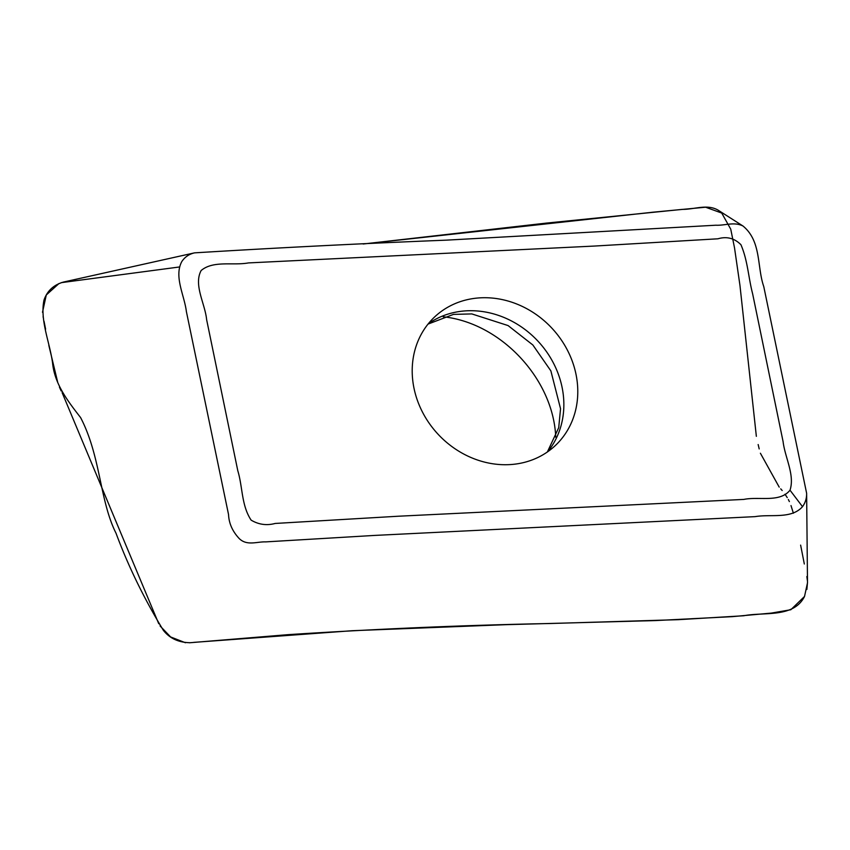 <?xml version="1.0" encoding="UTF-8"?>
<svg xmlns="http://www.w3.org/2000/svg" width="850" height="850" viewBox="0 0 850 850"><rect width="100%" height="100%" fill="white"/><g stroke="black" fill="none" stroke-linecap="round" stroke-linejoin="round"><path stroke-width="1.27" d="M790.011 490.195C794.994 475.033 784.986 457.619 783.084 441.575L752.622 293.749C748.361 277.483 747.766 260.567 740.934 244.715C734.432 238.191 726.761 236.215 717.921 238.797L594.532 246.054L248.444 262.916C232.964 265.752 213.35 260.238 201.142 270.523C193.386 284.92 205.062 303.535 206.635 319.685L237.798 470.741C242.739 486.986 241.389 505.474 251.122 520.126C258.676 524.62 266.688 525.725 275.177 523.451L398.353 516.226L743.867 499.407C758.976 496.304 779.769 502.956 790.011 490.195L802.506 506.674C791.361 519.35 770.939 513.931 755.151 516.63L374.351 535.436L265.742 541.886C257.019 541.535 246.989 546.168 239.222 538.56C232.507 531.399 228.937 523.398 228.544 514.558L186.384 311.578C184.365 295.163 173.921 276.781 181.698 261.736C184.716 257.093 188.998 254.129 194.565 252.854C278.279 247.732 362.174 243.493 446.271 240.157L715.859 225.218C724.869 225.707 734.219 221.489 743.038 226.047C761.568 241.347 756.851 266.688 763.778 286.631L806.629 493.287C806.746 498.238 805.375 502.701 802.506 506.674M414.014 388.301A88.188 77.796 -133 0 1 434.828 316.752A88.188 77.796 -133 0 1 551.873 328.153A88.188 77.796 -133 0 1 555.167 445.697A88.188 77.796 -133 0 1 512.231 464.429A88.188 77.796 -133 0 1 414.014 388.301M806.629 493.287L807.5 582.824L804.525 596.456C793.613 618.247 763.863 611.756 743.729 615.761L678.406 619.671L550.056 623.518C464.844 625.154 377.485 628.872 288.001 634.663L190.219 642.717C178.712 642.558 169.756 638.435 163.37 630.349C144.064 598.612 128.276 566.238 116.025 533.216C99.556 500.491 100.81 456.386 80.601 417.584C67.543 400.786 54.57 383.913 52.562 362.908C49.736 342.114 39.748 320.142 44.03 299.976C47.239 290.806 53.741 284.824 63.527 282.051L194.565 252.854M756.351 436.316L739.968 285.494L734.517 247.828L730.745 229.181L721.735 213.063L705.596 207.219L652.779 212.213L363.12 244.003L546.423 223.093L682.454 209.366C694.312 209.536 707.126 203.745 718.122 210.163L743.038 226.047M443.243 316.784C501.075 322.926 553.499 379.185 555.741 437.24M804.525 596.456L790.851 609.726L771.301 613.105L732.211 616.654L656.019 620.553L505.421 624.697L352.102 630.721L193.694 642.377M806.873 589.443L807.5 582.452M807.415 580.752L806.841 576.555M804.323 563.996L800.626 545.116M793.39 513.219L790.999 505.58M789.384 501.596L788.332 499.513M787.238 497.622L785.018 494.211M782.181 490.524L780.725 488.846M779.206 487.124L760.399 453.241M759.199 448.917L758.157 444.539M179.446 266.974L61.189 282.668M59.001 283.517L46.282 294.971L42.5 312.279M43.095 316.678L43.531 318.771M44.009 321.151L45.602 329.152M48.843 345.44L57.694 382.245M59.436 387.122L61.168 390.979M62.114 392.626L158.727 623.688M160.097 625.972L170.616 636.947L185.449 642.749M189.444 642.781L191.452 642.6M547.751 451.711A88.188 77.796 47 0 0 537.944 341.147A88.188 77.796 47 0 0 428.315 323.733M547.368 451.977L558.716 427.667L560.543 408.733L550.874 370.887L532.865 344.994L508.077 325.571L471.803 313.916L453.464 314.394L428.028 324.094"/></g></svg>
